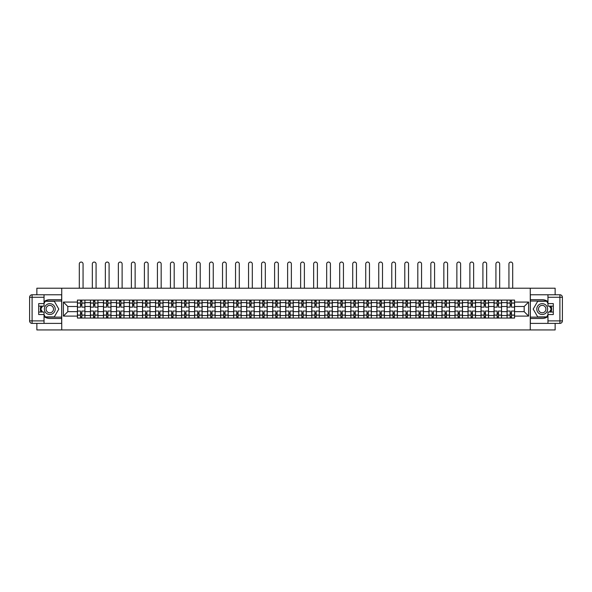 <?xml version="1.0" encoding="UTF-8"?>
<svg xmlns="http://www.w3.org/2000/svg" width="592" height="592" viewBox="0 0 592 592"><rect width="100%" height="100%" fill="white"/><g stroke="black" fill="none" stroke-linecap="round" stroke-linejoin="round"><path stroke-width="0.89" d="M36.859 323.395L36.859 329.944L555.141 329.944L555.141 323.395M555.141 294.772L555.141 288.215L36.859 288.215L36.859 294.772M90.443 318.052L90.443 302.653L84.93 302.653L84.93 318.052M84.93 302.653L84.93 300.107M90.443 302.653L90.443 300.107M97.954 300.107L97.954 318.052M103.459 318.052L103.459 300.107M110.97 300.107L110.97 318.052M116.483 318.052L116.483 300.107M123.994 300.107L123.994 318.052M129.5 318.052L129.5 300.107M137.011 300.107L137.011 318.052M142.517 318.052L142.517 300.107M150.028 300.107L150.028 318.052M155.541 318.052L155.541 300.107M163.052 300.107L163.052 318.052M168.557 318.052L168.557 300.107M176.068 300.107L176.068 318.052M181.581 318.052L181.581 300.107M189.092 300.107L189.092 318.052M194.598 318.052L194.598 300.107M202.109 300.107L202.109 318.052M207.614 318.052L207.614 300.107M215.125 300.107L215.125 318.052M220.638 318.052L220.638 300.107M228.149 300.107L228.149 318.052M233.655 318.052L233.655 300.107M241.166 300.107L241.166 318.052M246.679 318.052L246.679 300.107M254.19 300.107L254.19 318.052M259.696 318.052L259.696 300.107M267.207 300.107L267.207 318.052M272.712 318.052L272.712 300.107M280.223 300.107L280.223 318.052M285.736 318.052L285.736 300.107M293.247 300.107L293.247 318.052M298.753 318.052L298.753 300.107M306.264 300.107L306.264 318.052M311.777 318.052L311.777 300.107M319.288 300.107L319.288 318.052M324.793 318.052L324.793 300.107M332.304 300.107L332.304 318.052M337.81 318.052L337.81 300.107M345.321 300.107L345.321 318.052M350.834 318.052L350.834 300.107M358.345 300.107L358.345 318.052M363.851 318.052L363.851 300.107M371.362 300.107L371.362 318.052M376.875 318.052L376.875 300.107M384.386 300.107L384.386 318.052M389.891 318.052L389.891 300.107M397.402 300.107L397.402 318.052M402.908 318.052L402.908 300.107M410.419 300.107L410.419 318.052M415.932 318.052L415.932 300.107M423.443 300.107L423.443 318.052M428.948 318.052L428.948 300.107M436.459 300.107L436.459 318.052M441.972 318.052L441.972 300.107M449.483 300.107L449.483 318.052M454.989 318.052L454.989 300.107M462.5 300.107L462.5 318.052M468.006 318.052L468.006 300.107M475.517 300.107L475.517 318.052M481.03 318.052L481.03 300.107M488.541 300.107L488.541 318.052M494.046 318.052L494.046 300.107M501.557 300.107L501.557 318.052M507.07 318.052L507.07 300.107M507.07 311.666L501.557 311.666M494.046 311.666L488.541 311.666M481.03 311.666L475.517 311.666M468.006 311.666L462.5 311.666M454.989 311.666L449.483 311.666M441.972 311.666L436.459 311.666M428.948 311.666L423.443 311.666M415.932 311.666L410.419 311.666M402.908 311.666L397.402 311.666M389.891 311.666L384.386 311.666M376.875 311.666L371.362 311.666M363.851 311.666L358.345 311.666M350.834 311.666L345.321 311.666M337.81 311.666L332.304 311.666M324.793 311.666L319.288 311.666M311.777 311.666L306.264 311.666M298.753 311.666L293.247 311.666M285.736 311.666L280.223 311.666M272.712 311.666L267.207 311.666M259.696 311.666L254.19 311.666M246.679 311.666L241.166 311.666M233.655 311.666L228.149 311.666M220.638 311.666L215.125 311.666M207.614 311.666L202.109 311.666M194.598 311.666L189.092 311.666M181.581 311.666L176.068 311.666M168.557 311.666L163.052 311.666M155.541 311.666L150.028 311.666M142.517 311.666L137.011 311.666M129.5 311.666L123.994 311.666M116.483 311.666L110.97 311.666M103.459 311.666L97.954 311.666M90.443 311.666L84.93 311.666M507.07 306.493L501.557 306.493M494.046 306.493L488.541 306.493M481.03 306.493L475.517 306.493M468.006 306.493L462.5 306.493M454.989 306.493L449.483 306.493M441.972 306.493L436.459 306.493M428.948 306.493L423.443 306.493M415.932 306.493L410.419 306.493M402.908 306.493L397.402 306.493M389.891 306.493L384.386 306.493M376.875 306.493L371.362 306.493M363.851 306.493L358.345 306.493M350.834 306.493L345.321 306.493M337.81 306.493L332.304 306.493M324.793 306.493L319.288 306.493M311.777 306.493L306.264 306.493M298.753 306.493L293.247 306.493M285.736 306.493L280.223 306.493M272.712 306.493L267.207 306.493M259.696 306.493L254.19 306.493M246.679 306.493L241.166 306.493M233.655 306.493L228.149 306.493M220.638 306.493L215.125 306.493M207.614 306.493L202.109 306.493M194.598 306.493L189.092 306.493M181.581 306.493L176.068 306.493M168.557 306.493L163.052 306.493M155.541 306.493L150.028 306.493M142.517 306.493L137.011 306.493M129.5 306.493L123.994 306.493M116.483 306.493L110.97 306.493M103.459 306.493L97.954 306.493M90.443 306.493L84.93 306.493M67.821 311.666L77.419 311.666L77.419 306.493L67.821 306.493L67.821 311.666L63.403 316.091L63.403 302.068L77.419 302.068L77.419 306.493M514.581 306.493L514.581 311.666L524.179 311.666L524.179 306.493L514.581 306.493L514.581 300.107L77.419 300.107L77.419 302.068M514.581 302.068L528.597 302.068L528.597 316.091L514.581 316.091L514.581 311.666M77.419 311.666L77.419 318.052L514.581 318.052L514.581 316.091M77.419 316.091L63.403 316.091M530.269 329.944L530.269 288.215M61.731 329.944L61.731 288.215M81.844 316.801L80.512 316.801M80.512 301.365L81.844 301.365M94.868 316.801L93.529 316.801M93.529 301.365L94.868 301.365M107.885 316.801L106.545 316.801M106.545 301.365L107.885 301.365M120.901 316.801L119.569 316.801M119.569 301.365L120.901 301.365M133.925 316.801L132.586 316.801M132.586 301.365L133.925 301.365M146.942 316.801L145.61 316.801M145.61 301.365L146.942 301.365M159.966 316.801L158.626 316.801M158.626 301.365L159.966 301.365M172.982 316.801L171.643 316.801M171.643 301.365L172.982 301.365M185.999 316.801L184.667 316.801M184.667 301.365L185.999 301.365M199.023 316.801L197.684 316.801M197.684 301.365L199.023 301.365M212.04 316.801L210.708 316.801M210.708 301.365L212.04 301.365M225.064 316.801L223.724 316.801M223.724 301.365L225.064 301.365M238.08 316.801L236.741 316.801M236.741 301.365L238.08 301.365M251.097 316.801L249.765 316.801M249.765 301.365L251.097 301.365M264.121 316.801L262.781 316.801M262.781 301.365L264.121 301.365M277.137 316.801L275.805 316.801M275.805 301.365L277.137 301.365M290.161 316.801L288.822 316.801M288.822 301.365L290.161 301.365M303.178 316.801L301.839 316.801M301.839 301.365L303.178 301.365M316.195 316.801L314.863 316.801M314.863 301.365L316.195 301.365M329.219 316.801L327.879 316.801M327.879 301.365L329.219 301.365M342.235 316.801L340.903 316.801M340.903 301.365L342.235 301.365M355.259 316.801L353.92 316.801M353.92 301.365L355.259 301.365M368.276 316.801L366.936 316.801M366.936 301.365L368.276 301.365M381.292 316.801L379.96 316.801M379.96 301.365L381.292 301.365M394.316 316.801L392.977 316.801M392.977 301.365L394.316 301.365M407.333 316.801L406.001 316.801M406.001 301.365L407.333 301.365M420.357 316.801L419.018 316.801M419.018 301.365L420.357 301.365M433.374 316.801L432.034 316.801M432.034 301.365L433.374 301.365M446.39 316.801L445.058 316.801M445.058 301.365L446.39 301.365M459.414 316.801L458.075 316.801M458.075 301.365L459.414 301.365M472.431 316.801L471.099 316.801M471.099 301.365L472.431 301.365M485.455 316.801L484.115 316.801M484.115 301.365L485.455 301.365M498.471 316.801L497.132 316.801M497.132 301.365L498.471 301.365M511.488 316.801L510.156 316.801M510.156 301.365L511.488 301.365M63.403 302.068L67.821 306.493M524.179 311.666L528.597 316.091M524.179 306.493L528.597 302.068M84.893 318.052L84.893 307.122L81.844 307.122L81.844 300.107M80.512 300.107L80.512 307.122L77.463 307.122L77.463 300.107M83.058 288.215L83.058 263.928A1.88 1.88 0 0 0 81.178 262.056A1.88 1.88 0 0 0 79.298 263.928L79.298 288.215M84.893 307.122L84.893 300.107M77.463 318.052L77.463 311.044L80.512 311.044L80.512 318.052M81.844 318.052L81.844 311.044L84.893 311.044M80.512 305.287L81.844 305.287M77.463 311.044L77.463 307.122M81.844 312.879L80.512 312.879M81.844 316.972L80.512 316.972M80.512 313.967L81.844 313.967M81.844 304.199L80.512 304.199M80.512 301.195L81.844 301.195M44.037 316.498A9.391 9.391 0 0 0 49.795 318.474L61.649 318.474L61.649 323.395L32.101 323.395A2.501 2.501 0 0 1 29.6 320.894L29.6 297.273A2.501 2.501 0 0 1 32.101 294.772L44.037 294.772L44.037 306.116L38.695 306.116M44.037 294.772L61.649 294.772L61.649 299.693L49.795 299.693A9.391 9.391 0 0 0 44.037 301.668M40.885 306.116A9.391 9.391 0 0 0 40.885 312.043M61.649 318.474L61.649 299.693M38.695 312.043L44.037 312.043L44.037 323.395M44.037 303.615L38.695 303.615L38.695 314.552L44.037 314.552M61.649 301.032L45.147 301.032L44.037 302.949M44.037 315.218L45.147 317.134L61.649 317.134M42.21 306.116L40.5 309.083L42.21 312.043M547.963 301.668A9.391 9.391 0 0 0 542.205 299.693L530.351 299.693L530.351 294.772L559.899 294.772A2.501 2.501 0 0 1 562.4 297.273L562.4 320.894A2.501 2.501 0 0 1 559.899 323.395L547.963 323.395L547.963 312.043L553.305 312.043M547.963 323.395L530.351 323.395L530.351 318.474L542.205 318.474A9.391 9.391 0 0 0 547.963 316.498M551.115 312.043A9.391 9.391 0 0 0 551.115 306.116M530.351 299.693L530.351 318.474M553.305 306.116L547.963 306.116L547.963 294.772M547.963 314.552L553.305 314.552L553.305 303.615L547.963 303.615M530.351 317.134L546.853 317.134L547.963 315.218M547.963 302.949L546.853 301.032L530.351 301.032M549.79 312.043L551.5 309.083L549.79 306.116M44.37 309.083A5.424 5.424 0 0 0 49.795 314.507A5.424 5.424 0 0 0 55.219 309.083A5.424 5.424 0 0 0 49.795 303.659A5.424 5.424 0 0 0 44.37 309.083M46.08 309.083A3.715 3.715 0 0 0 49.795 312.798A3.715 3.715 0 0 0 53.509 309.083A3.715 3.715 0 0 0 49.795 305.368A3.715 3.715 0 0 0 46.08 309.083M44.037 303.452L45.295 301.276L54.301 301.276L58.808 309.083L54.301 316.883L45.295 316.883L44.037 314.715M42.498 312.043L40.789 309.083L42.498 306.116M536.781 309.083A5.424 5.424 0 0 0 542.205 314.507A5.424 5.424 0 0 0 547.63 309.083A5.424 5.424 0 0 0 542.205 303.659A5.424 5.424 0 0 0 536.781 309.083M538.491 309.083A3.715 3.715 0 0 0 542.205 312.798A3.715 3.715 0 0 0 545.92 309.083A3.715 3.715 0 0 0 542.205 305.368A3.715 3.715 0 0 0 538.491 309.083M547.963 314.715L546.705 316.883L537.699 316.883L533.192 309.083L537.699 301.276L546.705 301.276L547.963 303.452M549.502 306.116L551.211 309.083L549.502 312.043M97.909 318.052L97.909 307.122L94.868 307.122L94.868 300.107M93.529 300.107L93.529 307.122L90.48 307.122L90.48 300.107M96.074 288.215L96.074 263.928A1.88 1.88 0 0 0 94.195 262.056A1.88 1.88 0 0 0 92.322 263.928L92.322 288.215M97.909 307.122L97.909 300.107M90.48 318.052L90.48 311.044L93.529 311.044L93.529 318.052M94.868 318.052L94.868 311.044L97.909 311.044M93.529 305.287L94.868 305.287M90.48 311.044L90.48 307.122M94.868 312.879L93.529 312.879M94.868 316.972L93.529 316.972M93.529 313.967L94.868 313.967M94.868 304.199L93.529 304.199M93.529 301.195L94.868 301.195M110.933 318.052L110.933 307.122L107.885 307.122L107.885 300.107M106.545 300.107L106.545 307.122L103.504 307.122L103.504 300.107M109.091 288.215L109.091 263.928A1.88 1.88 0 0 0 107.219 262.056A1.88 1.88 0 0 0 105.339 263.928L105.339 288.215M110.933 307.122L110.933 300.107M103.504 318.052L103.504 311.044L106.545 311.044L106.545 318.052M107.885 318.052L107.885 311.044L110.933 311.044M106.545 305.287L107.885 305.287M103.504 311.044L103.504 307.122M107.885 312.879L106.545 312.879M107.885 316.972L106.545 316.972M106.545 313.967L107.885 313.967M107.885 304.199L106.545 304.199M106.545 301.195L107.885 301.195M123.95 318.052L123.95 307.122L120.901 307.122L120.901 300.107M119.569 300.107L119.569 307.122L116.52 307.122L116.52 300.107M122.115 288.215L122.115 263.928A1.88 1.88 0 0 0 120.235 262.056A1.88 1.88 0 0 0 118.356 263.928L118.356 288.215M123.95 307.122L123.95 300.107M116.52 318.052L116.52 311.044L119.569 311.044L119.569 318.052M120.901 318.052L120.901 311.044L123.95 311.044M119.569 305.287L120.901 305.287M116.52 311.044L116.52 307.122M120.901 312.879L119.569 312.879M120.901 316.972L119.569 316.972M119.569 313.967L120.901 313.967M120.901 304.199L119.569 304.199M119.569 301.195L120.901 301.195M136.967 318.052L136.967 307.122L133.925 307.122L133.925 300.107M132.586 300.107L132.586 307.122L129.544 307.122L129.544 300.107M135.131 288.215L135.131 263.928A1.88 1.88 0 0 0 133.259 262.056A1.88 1.88 0 0 0 131.38 263.928L131.38 288.215M136.967 307.122L136.967 300.107M129.544 318.052L129.544 311.044L132.586 311.044L132.586 318.052M133.925 318.052L133.925 311.044L136.967 311.044M132.586 305.287L133.925 305.287M129.544 311.044L129.544 307.122M133.925 312.879L132.586 312.879M133.925 316.972L132.586 316.972M132.586 313.967L133.925 313.967M133.925 304.199L132.586 304.199M132.586 301.195L133.925 301.195M149.991 318.052L149.991 307.122L146.942 307.122L146.942 300.107M145.61 300.107L145.61 307.122L142.561 307.122L142.561 300.107M148.155 288.215L148.155 263.928A1.88 1.88 0 0 0 146.276 262.056A1.88 1.88 0 0 0 144.396 263.928L144.396 288.215M149.991 307.122L149.991 300.107M142.561 318.052L142.561 311.044L145.61 311.044L145.61 318.052M146.942 318.052L146.942 311.044L149.991 311.044M145.61 305.287L146.942 305.287M142.561 311.044L142.561 307.122M146.942 312.879L145.61 312.879M146.942 316.972L145.61 316.972M145.61 313.967L146.942 313.967M146.942 304.199L145.61 304.199M145.61 301.195L146.942 301.195M163.007 318.052L163.007 307.122L159.966 307.122L159.966 300.107M158.626 300.107L158.626 307.122L155.578 307.122L155.578 300.107M161.172 288.215L161.172 263.928A1.88 1.88 0 0 0 159.292 262.056A1.88 1.88 0 0 0 157.42 263.928L157.42 288.215M163.007 307.122L163.007 300.107M155.578 318.052L155.578 311.044L158.626 311.044L158.626 318.052M159.966 318.052L159.966 311.044L163.007 311.044M158.626 305.287L159.966 305.287M155.578 311.044L155.578 307.122M159.966 312.879L158.626 312.879M159.966 316.972L158.626 316.972M158.626 313.967L159.966 313.967M159.966 304.199L158.626 304.199M158.626 301.195L159.966 301.195M176.031 318.052L176.031 307.122L172.982 307.122L172.982 300.107M171.643 300.107L171.643 307.122L168.602 307.122L168.602 300.107M174.189 288.215L174.189 263.928A1.88 1.88 0 0 0 172.316 262.056A1.88 1.88 0 0 0 170.437 263.928L170.437 288.215M176.031 307.122L176.031 300.107M168.602 318.052L168.602 311.044L171.643 311.044L171.643 318.052M172.982 318.052L172.982 311.044L176.031 311.044M171.643 305.287L172.982 305.287M168.602 311.044L168.602 307.122M172.982 312.879L171.643 312.879M172.982 316.972L171.643 316.972M171.643 313.967L172.982 313.967M172.982 304.199L171.643 304.199M171.643 301.195L172.982 301.195M189.048 318.052L189.048 307.122L185.999 307.122L185.999 300.107M184.667 300.107L184.667 307.122L181.618 307.122L181.618 300.107M187.213 288.215L187.213 263.928A1.88 1.88 0 0 0 185.333 262.056A1.88 1.88 0 0 0 183.453 263.928L183.453 288.215M189.048 307.122L189.048 300.107M181.618 318.052L181.618 311.044L184.667 311.044L184.667 318.052M185.999 318.052L185.999 311.044L189.048 311.044M184.667 305.287L185.999 305.287M181.618 311.044L181.618 307.122M185.999 312.879L184.667 312.879M185.999 316.972L184.667 316.972M184.667 313.967L185.999 313.967M185.999 304.199L184.667 304.199M184.667 301.195L185.999 301.195M202.064 318.052L202.064 307.122L199.023 307.122L199.023 300.107M197.684 300.107L197.684 307.122L194.642 307.122L194.642 300.107M200.229 288.215L200.229 263.928A1.88 1.88 0 0 0 198.357 262.056A1.88 1.88 0 0 0 196.477 263.928L196.477 288.215M202.064 307.122L202.064 300.107M194.642 318.052L194.642 311.044L197.684 311.044L197.684 318.052M199.023 318.052L199.023 311.044L202.064 311.044M197.684 305.287L199.023 305.287M194.642 311.044L194.642 307.122M199.023 312.879L197.684 312.879M199.023 316.972L197.684 316.972M197.684 313.967L199.023 313.967M199.023 304.199L197.684 304.199M197.684 301.195L199.023 301.195M215.088 318.052L215.088 307.122L212.04 307.122L212.04 300.107M210.708 300.107L210.708 307.122L207.659 307.122L207.659 300.107M213.253 288.215L213.253 263.928A1.88 1.88 0 0 0 211.374 262.056A1.88 1.88 0 0 0 209.494 263.928L209.494 288.215M215.088 307.122L215.088 300.107M207.659 318.052L207.659 311.044L210.708 311.044L210.708 318.052M212.04 318.052L212.04 311.044L215.088 311.044M210.708 305.287L212.04 305.287M207.659 311.044L207.659 307.122M212.04 312.879L210.708 312.879M212.04 316.972L210.708 316.972M210.708 313.967L212.04 313.967M212.04 304.199L210.708 304.199M210.708 301.195L212.04 301.195M228.105 318.052L228.105 307.122L225.064 307.122L225.064 300.107M223.724 300.107L223.724 307.122L220.675 307.122L220.675 300.107M226.27 288.215L226.27 263.928A1.88 1.88 0 0 0 224.39 262.056A1.88 1.88 0 0 0 222.518 263.928L222.518 288.215M228.105 307.122L228.105 300.107M220.675 318.052L220.675 311.044L223.724 311.044L223.724 318.052M225.064 318.052L225.064 311.044L228.105 311.044M223.724 305.287L225.064 305.287M220.675 311.044L220.675 307.122M225.064 312.879L223.724 312.879M225.064 316.972L223.724 316.972M223.724 313.967L225.064 313.967M225.064 304.199L223.724 304.199M223.724 301.195L225.064 301.195M241.129 318.052L241.129 307.122L238.08 307.122L238.08 300.107M236.741 300.107L236.741 307.122L233.699 307.122L233.699 300.107M239.286 288.215L239.286 263.928A1.88 1.88 0 0 0 237.414 262.056A1.88 1.88 0 0 0 235.535 263.928L235.535 288.215M241.129 307.122L241.129 300.107M233.699 318.052L233.699 311.044L236.741 311.044L236.741 318.052M238.08 318.052L238.08 311.044L241.129 311.044M236.741 305.287L238.08 305.287M233.699 311.044L233.699 307.122M238.08 312.879L236.741 312.879M238.08 316.972L236.741 316.972M236.741 313.967L238.08 313.967M238.08 304.199L236.741 304.199M236.741 301.195L238.08 301.195M254.146 318.052L254.146 307.122L251.097 307.122L251.097 300.107M249.765 300.107L249.765 307.122L246.716 307.122L246.716 300.107M252.31 288.215L252.31 263.928A1.88 1.88 0 0 0 250.431 262.056A1.88 1.88 0 0 0 248.551 263.928L248.551 288.215M254.146 307.122L254.146 300.107M246.716 318.052L246.716 311.044L249.765 311.044L249.765 318.052M251.097 318.052L251.097 311.044L254.146 311.044M249.765 305.287L251.097 305.287M246.716 311.044L246.716 307.122M251.097 312.879L249.765 312.879M251.097 316.972L249.765 316.972M249.765 313.967L251.097 313.967M251.097 304.199L249.765 304.199M249.765 301.195L251.097 301.195M267.162 318.052L267.162 307.122L264.121 307.122L264.121 300.107M262.781 300.107L262.781 307.122L259.74 307.122L259.74 300.107M265.327 288.215L265.327 263.928A1.88 1.88 0 0 0 263.455 262.056A1.88 1.88 0 0 0 261.575 263.928L261.575 288.215M267.162 307.122L267.162 300.107M259.74 318.052L259.74 311.044L262.781 311.044L262.781 318.052M264.121 318.052L264.121 311.044L267.162 311.044M262.781 305.287L264.121 305.287M259.74 311.044L259.74 307.122M264.121 312.879L262.781 312.879M264.121 316.972L262.781 316.972M262.781 313.967L264.121 313.967M264.121 304.199L262.781 304.199M262.781 301.195L264.121 301.195M280.186 318.052L280.186 307.122L277.137 307.122L277.137 300.107M275.805 300.107L275.805 307.122L272.757 307.122L272.757 300.107M278.351 288.215L278.351 263.928A1.88 1.88 0 0 0 276.471 262.056A1.88 1.88 0 0 0 274.592 263.928L274.592 288.215M280.186 307.122L280.186 300.107M272.757 318.052L272.757 311.044L275.805 311.044L275.805 318.052M277.137 318.052L277.137 311.044L280.186 311.044M275.805 305.287L277.137 305.287M272.757 311.044L272.757 307.122M277.137 312.879L275.805 312.879M277.137 316.972L275.805 316.972M275.805 313.967L277.137 313.967M277.137 304.199L275.805 304.199M275.805 301.195L277.137 301.195M293.203 318.052L293.203 307.122L290.161 307.122L290.161 300.107M288.822 300.107L288.822 307.122L285.773 307.122L285.773 300.107M291.368 288.215L291.368 263.928A1.88 1.88 0 0 0 289.488 262.056A1.88 1.88 0 0 0 287.616 263.928L287.616 288.215M293.203 307.122L293.203 300.107M285.773 318.052L285.773 311.044L288.822 311.044L288.822 318.052M290.161 318.052L290.161 311.044L293.203 311.044M288.822 305.287L290.161 305.287M285.773 311.044L285.773 307.122M290.161 312.879L288.822 312.879M290.161 316.972L288.822 316.972M288.822 313.967L290.161 313.967M290.161 304.199L288.822 304.199M288.822 301.195L290.161 301.195M306.227 318.052L306.227 307.122L303.178 307.122L303.178 300.107M301.839 300.107L301.839 307.122L298.797 307.122L298.797 300.107M304.384 288.215L304.384 263.928A1.88 1.88 0 0 0 302.512 262.056A1.88 1.88 0 0 0 300.632 263.928L300.632 288.215M306.227 307.122L306.227 300.107M298.797 318.052L298.797 311.044L301.839 311.044L301.839 318.052M303.178 318.052L303.178 311.044L306.227 311.044M301.839 305.287L303.178 305.287M298.797 311.044L298.797 307.122M303.178 312.879L301.839 312.879M303.178 316.972L301.839 316.972M301.839 313.967L303.178 313.967M303.178 304.199L301.839 304.199M301.839 301.195L303.178 301.195M319.243 318.052L319.243 307.122L316.195 307.122L316.195 300.107M314.863 300.107L314.863 307.122L311.814 307.122L311.814 300.107M317.408 288.215L317.408 263.928A1.88 1.88 0 0 0 315.529 262.056A1.88 1.88 0 0 0 313.649 263.928L313.649 288.215M319.243 307.122L319.243 300.107M311.814 318.052L311.814 311.044L314.863 311.044L314.863 318.052M316.195 318.052L316.195 311.044L319.243 311.044M314.863 305.287L316.195 305.287M311.814 311.044L311.814 307.122M316.195 312.879L314.863 312.879M316.195 316.972L314.863 316.972M314.863 313.967L316.195 313.967M316.195 304.199L314.863 304.199M314.863 301.195L316.195 301.195M332.26 318.052L332.26 307.122L329.219 307.122L329.219 300.107M327.879 300.107L327.879 307.122L324.838 307.122L324.838 300.107M330.425 288.215L330.425 263.928A1.88 1.88 0 0 0 328.545 262.056A1.88 1.88 0 0 0 326.673 263.928L326.673 288.215M332.26 307.122L332.26 300.107M324.838 318.052L324.838 311.044L327.879 311.044L327.879 318.052M329.219 318.052L329.219 311.044L332.26 311.044M327.879 305.287L329.219 305.287M324.838 311.044L324.838 307.122M329.219 312.879L327.879 312.879M329.219 316.972L327.879 316.972M327.879 313.967L329.219 313.967M329.219 304.199L327.879 304.199M327.879 301.195L329.219 301.195M345.284 318.052L345.284 307.122L342.235 307.122L342.235 300.107M340.903 300.107L340.903 307.122L337.854 307.122L337.854 300.107M343.449 288.215L343.449 263.928A1.88 1.88 0 0 0 341.569 262.056A1.88 1.88 0 0 0 339.69 263.928L339.69 288.215M345.284 307.122L345.284 300.107M337.854 318.052L337.854 311.044L340.903 311.044L340.903 318.052M342.235 318.052L342.235 311.044L345.284 311.044M340.903 305.287L342.235 305.287M337.854 311.044L337.854 307.122M342.235 312.879L340.903 312.879M342.235 316.972L340.903 316.972M340.903 313.967L342.235 313.967M342.235 304.199L340.903 304.199M340.903 301.195L342.235 301.195M358.301 318.052L358.301 307.122L355.259 307.122L355.259 300.107M353.92 300.107L353.92 307.122L350.871 307.122L350.871 300.107M356.465 288.215L356.465 263.928A1.88 1.88 0 0 0 354.586 262.056A1.88 1.88 0 0 0 352.714 263.928L352.714 288.215M358.301 307.122L358.301 300.107M350.871 318.052L350.871 311.044L353.92 311.044L353.92 318.052M355.259 318.052L355.259 311.044L358.301 311.044M353.92 305.287L355.259 305.287M350.871 311.044L350.871 307.122M355.259 312.879L353.92 312.879M355.259 316.972L353.92 316.972M353.92 313.967L355.259 313.967M355.259 304.199L353.92 304.199M353.92 301.195L355.259 301.195M371.325 318.052L371.325 307.122L368.276 307.122L368.276 300.107M366.936 300.107L366.936 307.122L363.895 307.122L363.895 300.107M369.482 288.215L369.482 263.928A1.88 1.88 0 0 0 367.61 262.056A1.88 1.88 0 0 0 365.73 263.928L365.73 288.215M371.325 307.122L371.325 300.107M363.895 318.052L363.895 311.044L366.936 311.044L366.936 318.052M368.276 318.052L368.276 311.044L371.325 311.044M366.936 305.287L368.276 305.287M363.895 311.044L363.895 307.122M368.276 312.879L366.936 312.879M368.276 316.972L366.936 316.972M366.936 313.967L368.276 313.967M368.276 304.199L366.936 304.199M366.936 301.195L368.276 301.195M384.341 318.052L384.341 307.122L381.292 307.122L381.292 300.107M379.96 300.107L379.96 307.122L376.912 307.122L376.912 300.107M382.506 288.215L382.506 263.928A1.88 1.88 0 0 0 380.626 262.056A1.88 1.88 0 0 0 378.747 263.928L378.747 288.215M384.341 307.122L384.341 300.107M376.912 318.052L376.912 311.044L379.96 311.044L379.96 318.052M381.292 318.052L381.292 311.044L384.341 311.044M379.96 305.287L381.292 305.287M376.912 311.044L376.912 307.122M381.292 312.879L379.96 312.879M381.292 316.972L379.96 316.972M379.96 313.967L381.292 313.967M381.292 304.199L379.96 304.199M379.96 301.195L381.292 301.195M397.358 318.052L397.358 307.122L394.316 307.122L394.316 300.107M392.977 300.107L392.977 307.122L389.936 307.122L389.936 300.107M395.523 288.215L395.523 263.928A1.88 1.88 0 0 0 393.643 262.056A1.88 1.88 0 0 0 391.771 263.928L391.771 288.215M397.358 307.122L397.358 300.107M389.936 318.052L389.936 311.044L392.977 311.044L392.977 318.052M394.316 318.052L394.316 311.044L397.358 311.044M392.977 305.287L394.316 305.287M389.936 311.044L389.936 307.122M394.316 312.879L392.977 312.879M394.316 316.972L392.977 316.972M392.977 313.967L394.316 313.967M394.316 304.199L392.977 304.199M392.977 301.195L394.316 301.195M410.382 318.052L410.382 307.122L407.333 307.122L407.333 300.107M406.001 300.107L406.001 307.122L402.952 307.122L402.952 300.107M408.547 288.215L408.547 263.928A1.88 1.88 0 0 0 406.667 262.056A1.88 1.88 0 0 0 404.787 263.928L404.787 288.215M410.382 307.122L410.382 300.107M402.952 318.052L402.952 311.044L406.001 311.044L406.001 318.052M407.333 318.052L407.333 311.044L410.382 311.044M406.001 305.287L407.333 305.287M402.952 311.044L402.952 307.122M407.333 312.879L406.001 312.879M407.333 316.972L406.001 316.972M406.001 313.967L407.333 313.967M407.333 304.199L406.001 304.199M406.001 301.195L407.333 301.195M423.398 318.052L423.398 307.122L420.357 307.122L420.357 300.107M419.018 300.107L419.018 307.122L415.969 307.122L415.969 300.107M421.563 288.215L421.563 263.928A1.88 1.88 0 0 0 419.684 262.056A1.88 1.88 0 0 0 417.811 263.928L417.811 288.215M423.398 307.122L423.398 300.107M415.969 318.052L415.969 311.044L419.018 311.044L419.018 318.052M420.357 318.052L420.357 311.044L423.398 311.044M419.018 305.287L420.357 305.287M415.969 311.044L415.969 307.122M420.357 312.879L419.018 312.879M420.357 316.972L419.018 316.972M419.018 313.967L420.357 313.967M420.357 304.199L419.018 304.199M419.018 301.195L420.357 301.195M436.422 318.052L436.422 307.122L433.374 307.122L433.374 300.107M432.034 300.107L432.034 307.122L428.993 307.122L428.993 300.107M434.58 288.215L434.58 263.928A1.88 1.88 0 0 0 432.708 262.056A1.88 1.88 0 0 0 430.828 263.928L430.828 288.215M436.422 307.122L436.422 300.107M428.993 318.052L428.993 311.044L432.034 311.044L432.034 318.052M433.374 318.052L433.374 311.044L436.422 311.044M432.034 305.287L433.374 305.287M428.993 311.044L428.993 307.122M433.374 312.879L432.034 312.879M433.374 316.972L432.034 316.972M432.034 313.967L433.374 313.967M433.374 304.199L432.034 304.199M432.034 301.195L433.374 301.195M449.439 318.052L449.439 307.122L446.39 307.122L446.39 300.107M445.058 300.107L445.058 307.122L442.009 307.122L442.009 300.107M447.604 288.215L447.604 263.928A1.88 1.88 0 0 0 445.724 262.056A1.88 1.88 0 0 0 443.845 263.928L443.845 288.215M449.439 307.122L449.439 300.107M442.009 318.052L442.009 311.044L445.058 311.044L445.058 318.052M446.39 318.052L446.39 311.044L449.439 311.044M445.058 305.287L446.39 305.287M442.009 311.044L442.009 307.122M446.39 312.879L445.058 312.879M446.39 316.972L445.058 316.972M445.058 313.967L446.39 313.967M446.39 304.199L445.058 304.199M445.058 301.195L446.39 301.195M462.456 318.052L462.456 307.122L459.414 307.122L459.414 300.107M458.075 300.107L458.075 307.122L455.033 307.122L455.033 300.107M460.62 288.215L460.62 263.928A1.88 1.88 0 0 0 458.741 262.056A1.88 1.88 0 0 0 456.869 263.928L456.869 288.215M462.456 307.122L462.456 300.107M455.033 318.052L455.033 311.044L458.075 311.044L458.075 318.052M459.414 318.052L459.414 311.044L462.456 311.044M458.075 305.287L459.414 305.287M455.033 311.044L455.033 307.122M459.414 312.879L458.075 312.879M459.414 316.972L458.075 316.972M458.075 313.967L459.414 313.967M459.414 304.199L458.075 304.199M458.075 301.195L459.414 301.195M475.48 318.052L475.48 307.122L472.431 307.122L472.431 300.107M471.099 300.107L471.099 307.122L468.05 307.122L468.05 300.107M473.644 288.215L473.644 263.928A1.88 1.88 0 0 0 471.765 262.056A1.88 1.88 0 0 0 469.885 263.928L469.885 288.215M475.48 307.122L475.48 300.107M468.05 318.052L468.05 311.044L471.099 311.044L471.099 318.052M472.431 318.052L472.431 311.044L475.48 311.044M471.099 305.287L472.431 305.287M468.05 311.044L468.05 307.122M472.431 312.879L471.099 312.879M472.431 316.972L471.099 316.972M471.099 313.967L472.431 313.967M472.431 304.199L471.099 304.199M471.099 301.195L472.431 301.195M488.496 318.052L488.496 307.122L485.455 307.122L485.455 300.107M484.115 300.107L484.115 307.122L481.067 307.122L481.067 300.107M486.661 288.215L486.661 263.928A1.88 1.88 0 0 0 484.781 262.056A1.88 1.88 0 0 0 482.909 263.928L482.909 288.215M488.496 307.122L488.496 300.107M481.067 318.052L481.067 311.044L484.115 311.044L484.115 318.052M485.455 318.052L485.455 311.044L488.496 311.044M484.115 305.287L485.455 305.287M481.067 311.044L481.067 307.122M485.455 312.879L484.115 312.879M485.455 316.972L484.115 316.972M484.115 313.967L485.455 313.967M485.455 304.199L484.115 304.199M484.115 301.195L485.455 301.195M501.52 318.052L501.52 307.122L498.471 307.122L498.471 300.107M497.132 300.107L497.132 307.122L494.091 307.122L494.091 300.107M499.678 288.215L499.678 263.928A1.88 1.88 0 0 0 497.805 262.056A1.88 1.88 0 0 0 495.926 263.928L495.926 288.215M501.52 307.122L501.52 300.107M494.091 318.052L494.091 311.044L497.132 311.044L497.132 318.052M498.471 318.052L498.471 311.044L501.52 311.044M497.132 305.287L498.471 305.287M494.091 311.044L494.091 307.122M498.471 312.879L497.132 312.879M498.471 316.972L497.132 316.972M497.132 313.967L498.471 313.967M498.471 304.199L497.132 304.199M497.132 301.195L498.471 301.195M514.537 318.052L514.537 307.122L511.488 307.122L511.488 300.107M510.156 300.107L510.156 307.122L507.107 307.122L507.107 300.107M512.702 288.215L512.702 263.928A1.88 1.88 0 0 0 510.822 262.056A1.88 1.88 0 0 0 508.942 263.928L508.942 288.215M514.537 307.122L514.537 300.107M507.107 318.052L507.107 311.044L510.156 311.044L510.156 318.052M511.488 318.052L511.488 311.044L514.537 311.044M510.156 305.287L511.488 305.287M507.107 311.044L507.107 307.122M511.488 312.879L510.156 312.879M511.488 316.972L510.156 316.972M510.156 313.967L511.488 313.967M511.488 304.199L510.156 304.199M510.156 301.195L511.488 301.195M494.046 302.653L488.541 302.653M481.03 302.653L475.517 302.653M468.006 302.653L462.5 302.653M454.989 302.653L449.483 302.653M441.972 302.653L436.459 302.653M428.948 302.653L423.443 302.653M415.932 302.653L410.419 302.653M402.908 302.653L397.402 302.653M389.891 302.653L384.386 302.653M376.875 302.653L371.362 302.653M363.851 302.653L358.345 302.653M350.834 302.653L345.321 302.653M337.81 302.653L332.304 302.653M324.793 302.653L319.288 302.653M311.777 302.653L306.264 302.653M298.753 302.653L293.247 302.653M285.736 302.653L280.223 302.653M272.712 302.653L267.207 302.653M259.696 302.653L254.19 302.653M246.679 302.653L241.166 302.653M233.655 302.653L228.149 302.653M220.638 302.653L215.125 302.653M207.614 302.653L202.109 302.653M194.598 302.653L189.092 302.653M181.581 302.653L176.068 302.653M168.557 302.653L163.052 302.653M155.541 302.653L150.028 302.653M142.517 302.653L137.011 302.653M129.5 302.653L123.994 302.653M116.483 302.653L110.97 302.653M103.459 302.653L97.954 302.653M507.07 302.653L501.557 302.653M494.046 315.506L488.541 315.506M481.03 315.506L475.517 315.506M468.006 315.506L462.5 315.506M454.989 315.506L449.483 315.506M441.972 315.506L436.459 315.506M428.948 315.506L423.443 315.506M415.932 315.506L410.419 315.506M402.908 315.506L397.402 315.506M389.891 315.506L384.386 315.506M376.875 315.506L371.362 315.506M363.851 315.506L358.345 315.506M350.834 315.506L345.321 315.506M337.81 315.506L332.304 315.506M324.793 315.506L319.288 315.506M311.777 315.506L306.264 315.506M298.753 315.506L293.247 315.506M285.736 315.506L280.223 315.506M272.712 315.506L267.207 315.506M259.696 315.506L254.19 315.506M246.679 315.506L241.166 315.506M233.655 315.506L228.149 315.506M220.638 315.506L215.125 315.506M207.614 315.506L202.109 315.506M194.598 315.506L189.092 315.506M181.581 315.506L176.068 315.506M168.557 315.506L163.052 315.506M155.541 315.506L150.028 315.506M142.517 315.506L137.011 315.506M129.5 315.506L123.994 315.506M116.483 315.506L110.97 315.506M103.459 315.506L97.954 315.506M90.443 315.506L84.93 315.506M507.07 315.506L501.557 315.506M84.893 302.993L81.844 302.993M80.512 302.993L77.463 302.993M80.512 303.104L77.463 303.104M80.512 315.062L77.463 315.062M80.512 315.173L77.463 315.173M84.893 315.173L81.844 315.173M84.893 303.104L81.844 303.104M84.893 315.062L81.844 315.062M44.037 297.273L32.101 297.273L32.101 320.894L44.037 320.894M29.6 297.273L32.101 297.273L32.101 294.772M32.101 323.395L32.101 320.894L29.6 320.894M547.963 320.894L559.899 320.894L559.899 297.273L547.963 297.273M562.4 320.894L559.899 320.894L559.899 323.395M559.899 294.772L559.899 297.273L562.4 297.273M97.909 302.993L94.868 302.993M93.529 302.993L90.48 302.993M93.529 303.104L90.48 303.104M93.529 315.062L90.48 315.062M93.529 315.173L90.48 315.173M97.909 315.173L94.868 315.173M97.909 303.104L94.868 303.104M97.909 315.062L94.868 315.062M110.933 302.993L107.885 302.993M106.545 302.993L103.504 302.993M106.545 303.104L103.504 303.104M106.545 315.062L103.504 315.062M106.545 315.173L103.504 315.173M110.933 315.173L107.885 315.173M110.933 303.104L107.885 303.104M110.933 315.062L107.885 315.062M123.95 302.993L120.901 302.993M119.569 302.993L116.52 302.993M119.569 303.104L116.52 303.104M119.569 315.062L116.52 315.062M119.569 315.173L116.52 315.173M123.95 315.173L120.901 315.173M123.95 303.104L120.901 303.104M123.95 315.062L120.901 315.062M136.967 302.993L133.925 302.993M132.586 302.993L129.544 302.993M132.586 303.104L129.544 303.104M132.586 315.062L129.544 315.062M132.586 315.173L129.544 315.173M136.967 315.173L133.925 315.173M136.967 303.104L133.925 303.104M136.967 315.062L133.925 315.062M149.991 302.993L146.942 302.993M145.61 302.993L142.561 302.993M145.61 303.104L142.561 303.104M145.61 315.062L142.561 315.062M145.61 315.173L142.561 315.173M149.991 315.173L146.942 315.173M149.991 303.104L146.942 303.104M149.991 315.062L146.942 315.062M163.007 302.993L159.966 302.993M158.626 302.993L155.578 302.993M158.626 303.104L155.578 303.104M158.626 315.062L155.578 315.062M158.626 315.173L155.578 315.173M163.007 315.173L159.966 315.173M163.007 303.104L159.966 303.104M163.007 315.062L159.966 315.062M176.031 302.993L172.982 302.993M171.643 302.993L168.602 302.993M171.643 303.104L168.602 303.104M171.643 315.062L168.602 315.062M171.643 315.173L168.602 315.173M176.031 315.173L172.982 315.173M176.031 303.104L172.982 303.104M176.031 315.062L172.982 315.062M189.048 302.993L185.999 302.993M184.667 302.993L181.618 302.993M184.667 303.104L181.618 303.104M184.667 315.062L181.618 315.062M184.667 315.173L181.618 315.173M189.048 315.173L185.999 315.173M189.048 303.104L185.999 303.104M189.048 315.062L185.999 315.062M202.064 302.993L199.023 302.993M197.684 302.993L194.642 302.993M197.684 303.104L194.642 303.104M197.684 315.062L194.642 315.062M197.684 315.173L194.642 315.173M202.064 315.173L199.023 315.173M202.064 303.104L199.023 303.104M202.064 315.062L199.023 315.062M215.088 302.993L212.04 302.993M210.708 302.993L207.659 302.993M210.708 303.104L207.659 303.104M210.708 315.062L207.659 315.062M210.708 315.173L207.659 315.173M215.088 315.173L212.04 315.173M215.088 303.104L212.04 303.104M215.088 315.062L212.04 315.062M228.105 302.993L225.064 302.993M223.724 302.993L220.675 302.993M223.724 303.104L220.675 303.104M223.724 315.062L220.675 315.062M223.724 315.173L220.675 315.173M228.105 315.173L225.064 315.173M228.105 303.104L225.064 303.104M228.105 315.062L225.064 315.062M241.129 302.993L238.08 302.993M236.741 302.993L233.699 302.993M236.741 303.104L233.699 303.104M236.741 315.062L233.699 315.062M236.741 315.173L233.699 315.173M241.129 315.173L238.08 315.173M241.129 303.104L238.08 303.104M241.129 315.062L238.08 315.062M254.146 302.993L251.097 302.993M249.765 302.993L246.716 302.993M249.765 303.104L246.716 303.104M249.765 315.062L246.716 315.062M249.765 315.173L246.716 315.173M254.146 315.173L251.097 315.173M254.146 303.104L251.097 303.104M254.146 315.062L251.097 315.062M267.162 302.993L264.121 302.993M262.781 302.993L259.74 302.993M262.781 303.104L259.74 303.104M262.781 315.062L259.74 315.062M262.781 315.173L259.74 315.173M267.162 315.173L264.121 315.173M267.162 303.104L264.121 303.104M267.162 315.062L264.121 315.062M280.186 302.993L277.137 302.993M275.805 302.993L272.757 302.993M275.805 303.104L272.757 303.104M275.805 315.062L272.757 315.062M275.805 315.173L272.757 315.173M280.186 315.173L277.137 315.173M280.186 303.104L277.137 303.104M280.186 315.062L277.137 315.062M293.203 302.993L290.161 302.993M288.822 302.993L285.773 302.993M288.822 303.104L285.773 303.104M288.822 315.062L285.773 315.062M288.822 315.173L285.773 315.173M293.203 315.173L290.161 315.173M293.203 303.104L290.161 303.104M293.203 315.062L290.161 315.062M306.227 302.993L303.178 302.993M301.839 302.993L298.797 302.993M301.839 303.104L298.797 303.104M301.839 315.062L298.797 315.062M301.839 315.173L298.797 315.173M306.227 315.173L303.178 315.173M306.227 303.104L303.178 303.104M306.227 315.062L303.178 315.062M319.243 302.993L316.195 302.993M314.863 302.993L311.814 302.993M314.863 303.104L311.814 303.104M314.863 315.062L311.814 315.062M314.863 315.173L311.814 315.173M319.243 315.173L316.195 315.173M319.243 303.104L316.195 303.104M319.243 315.062L316.195 315.062M332.26 302.993L329.219 302.993M327.879 302.993L324.838 302.993M327.879 303.104L324.838 303.104M327.879 315.062L324.838 315.062M327.879 315.173L324.838 315.173M332.26 315.173L329.219 315.173M332.26 303.104L329.219 303.104M332.26 315.062L329.219 315.062M345.284 302.993L342.235 302.993M340.903 302.993L337.854 302.993M340.903 303.104L337.854 303.104M340.903 315.062L337.854 315.062M340.903 315.173L337.854 315.173M345.284 315.173L342.235 315.173M345.284 303.104L342.235 303.104M345.284 315.062L342.235 315.062M358.301 302.993L355.259 302.993M353.92 302.993L350.871 302.993M353.92 303.104L350.871 303.104M353.92 315.062L350.871 315.062M353.92 315.173L350.871 315.173M358.301 315.173L355.259 315.173M358.301 303.104L355.259 303.104M358.301 315.062L355.259 315.062M371.325 302.993L368.276 302.993M366.936 302.993L363.895 302.993M366.936 303.104L363.895 303.104M366.936 315.062L363.895 315.062M366.936 315.173L363.895 315.173M371.325 315.173L368.276 315.173M371.325 303.104L368.276 303.104M371.325 315.062L368.276 315.062M384.341 302.993L381.292 302.993M379.96 302.993L376.912 302.993M379.96 303.104L376.912 303.104M379.96 315.062L376.912 315.062M379.96 315.173L376.912 315.173M384.341 315.173L381.292 315.173M384.341 303.104L381.292 303.104M384.341 315.062L381.292 315.062M397.358 302.993L394.316 302.993M392.977 302.993L389.936 302.993M392.977 303.104L389.936 303.104M392.977 315.062L389.936 315.062M392.977 315.173L389.936 315.173M397.358 315.173L394.316 315.173M397.358 303.104L394.316 303.104M397.358 315.062L394.316 315.062M410.382 302.993L407.333 302.993M406.001 302.993L402.952 302.993M406.001 303.104L402.952 303.104M406.001 315.062L402.952 315.062M406.001 315.173L402.952 315.173M410.382 315.173L407.333 315.173M410.382 303.104L407.333 303.104M410.382 315.062L407.333 315.062M423.398 302.993L420.357 302.993M419.018 302.993L415.969 302.993M419.018 303.104L415.969 303.104M419.018 315.062L415.969 315.062M419.018 315.173L415.969 315.173M423.398 315.173L420.357 315.173M423.398 303.104L420.357 303.104M423.398 315.062L420.357 315.062M436.422 302.993L433.374 302.993M432.034 302.993L428.993 302.993M432.034 303.104L428.993 303.104M432.034 315.062L428.993 315.062M432.034 315.173L428.993 315.173M436.422 315.173L433.374 315.173M436.422 303.104L433.374 303.104M436.422 315.062L433.374 315.062M449.439 302.993L446.39 302.993M445.058 302.993L442.009 302.993M445.058 303.104L442.009 303.104M445.058 315.062L442.009 315.062M445.058 315.173L442.009 315.173M449.439 315.173L446.39 315.173M449.439 303.104L446.39 303.104M449.439 315.062L446.39 315.062M462.456 302.993L459.414 302.993M458.075 302.993L455.033 302.993M458.075 303.104L455.033 303.104M458.075 315.062L455.033 315.062M458.075 315.173L455.033 315.173M462.456 315.173L459.414 315.173M462.456 303.104L459.414 303.104M462.456 315.062L459.414 315.062M475.48 302.993L472.431 302.993M471.099 302.993L468.05 302.993M471.099 303.104L468.05 303.104M471.099 315.062L468.05 315.062M471.099 315.173L468.05 315.173M475.48 315.173L472.431 315.173M475.48 303.104L472.431 303.104M475.48 315.062L472.431 315.062M488.496 302.993L485.455 302.993M484.115 302.993L481.067 302.993M484.115 303.104L481.067 303.104M484.115 315.062L481.067 315.062M484.115 315.173L481.067 315.173M488.496 315.173L485.455 315.173M488.496 303.104L485.455 303.104M488.496 315.062L485.455 315.062M501.52 302.993L498.471 302.993M497.132 302.993L494.091 302.993M497.132 303.104L494.091 303.104M497.132 315.062L494.091 315.062M497.132 315.173L494.091 315.173M501.52 315.173L498.471 315.173M501.52 303.104L498.471 303.104M501.52 315.062L498.471 315.062M514.537 302.993L511.488 302.993M510.156 302.993L507.107 302.993M510.156 303.104L507.107 303.104M510.156 315.062L507.107 315.062M510.156 315.173L507.107 315.173M514.537 315.173L511.488 315.173M514.537 303.104L511.488 303.104M514.537 315.062L511.488 315.062"/></g></svg>

